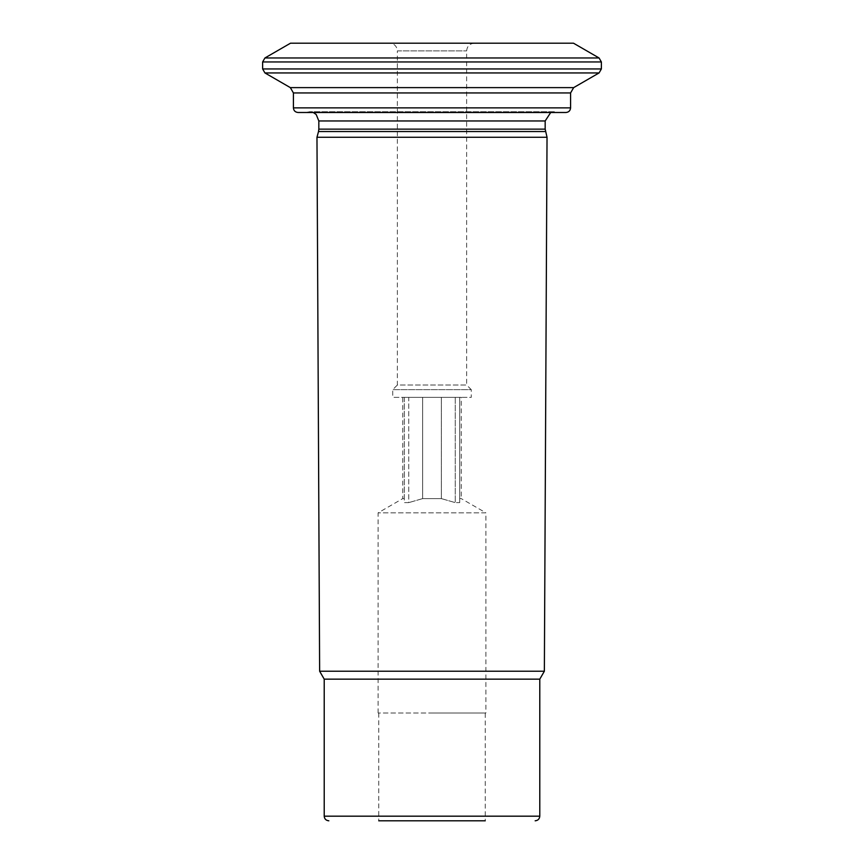 <?xml version="1.0" encoding="UTF-8"?>
<svg xmlns="http://www.w3.org/2000/svg" width="864" height="864" viewBox="0 0 864 864"><rect width="100%" height="100%" fill="white"/><g stroke="black" fill="none" stroke-linecap="round" stroke-linejoin="round"><path stroke-width="0.65" stroke-dasharray="4.32 3.24" d="M404.287 498.614L404.287 397.354L408.737 397.354L402.743 397.354L404.287 397.354L404.287 502.621L408.737 502.621L408.737 397.354L422.636 397.354L408.737 397.354L408.737 502.621L404.287 502.621L404.287 498.614L402.743 498.614L404.287 498.614M422.636 498.614L408.737 502.621L422.636 498.614L422.636 397.354L455.263 397.354L422.636 397.354L422.636 498.614L441.364 498.614L455.263 502.621L455.263 397.354L459.713 397.354L455.263 397.354L455.263 502.621L441.364 498.614L441.364 397.354L441.364 498.614L422.636 498.614M459.713 502.621L459.713 397.354L461.257 397.354L459.713 397.354L459.713 502.621L455.263 502.621L459.713 502.621L459.713 397.354L459.713 502.621M485.892 713.016L378.108 713.016L485.892 713.016L485.892 512.838L378.108 512.838L485.892 512.838L461.257 498.614L459.713 498.614L461.257 498.614L461.257 397.354M432 713.016L485.255 713.016L432 713.016M432 820.8L378.745 820.8L432 820.8M378.745 713.016L378.745 820.8L485.255 820.8L485.255 713.016M389.653 43.2L474.347 43.2L389.653 43.2C394.33 43.654 396.9 46.224 397.354 50.9L466.646 50.9L397.354 50.9L397.354 385.031L466.646 385.031L471.269 389.653L392.731 389.653L471.269 389.653L471.269 397.354L392.731 397.354L471.269 397.354M290.498 43.2L573.502 43.2M298.037 112.493L565.963 112.493M474.347 43.2C469.67 43.654 467.1 46.224 466.646 50.9L466.646 385.031L397.354 385.031L392.731 389.653L392.731 397.354M558.112 112.493L550.724 112.493M316.969 137.279L547.031 137.279M324.216 679.147L539.784 679.147M319.637 671.22L544.363 671.22M324.216 816.178L539.784 816.178M599.065 57.964L264.935 57.964M293.414 107.87L570.586 107.87M601.376 61.96L262.624 61.96M601.376 68.947L262.624 68.947M264.935 72.943L599.065 72.943M293.414 92.945L570.586 92.945M573.664 87.62L290.336 87.62M318.827 120.96L545.173 120.96M318.827 129.136L545.173 129.136M318.514 131.533L545.486 131.533M378.108 713.016L378.108 512.838L402.743 498.614L402.743 397.354M305.888 112.493L309.582 111.726L313.276 112.493M554.418 111.726L309.582 111.726L554.418 111.726"/><path stroke-width="1.3" d="M485.255 820.8L378.745 820.8M539.784 816.178L324.216 816.178L324.216 679.147L539.784 679.147L539.784 816.178C539.514 818.986 537.97 820.53 535.162 820.8M599.065 57.964L573.502 43.2L290.498 43.2L264.935 57.964L599.065 57.964L601.376 61.96L262.624 61.96L264.935 57.964M570.586 92.945L570.586 107.87C570.305 110.678 568.771 112.212 565.963 112.493L298.037 112.493C295.207 112.19 293.663 110.657 293.414 107.87L293.414 92.945L570.586 92.945L573.664 87.62L599.065 72.943L264.935 72.943L262.624 68.947L262.624 61.96M573.664 87.62L290.336 87.62L264.935 72.943M539.784 679.147L544.363 671.22L547.031 137.279L545.173 129.136L545.173 120.96L550.724 112.493M547.031 137.279L316.969 137.279L318.514 131.533L545.486 131.533M544.363 671.22L319.637 671.22L316.969 137.279M570.586 107.87L293.414 107.87M262.624 68.947L601.376 68.947L599.065 72.943M545.173 120.96L318.827 120.96L316.202 114.512L313.276 112.493M545.173 129.136L318.827 129.136L318.827 120.96M324.216 816.178C324.464 818.964 325.998 820.498 328.838 820.8M290.336 87.62L293.414 92.945M601.376 68.947L601.376 61.96M318.827 129.136L318.514 131.533M324.216 679.147L319.637 671.22"/></g></svg>
